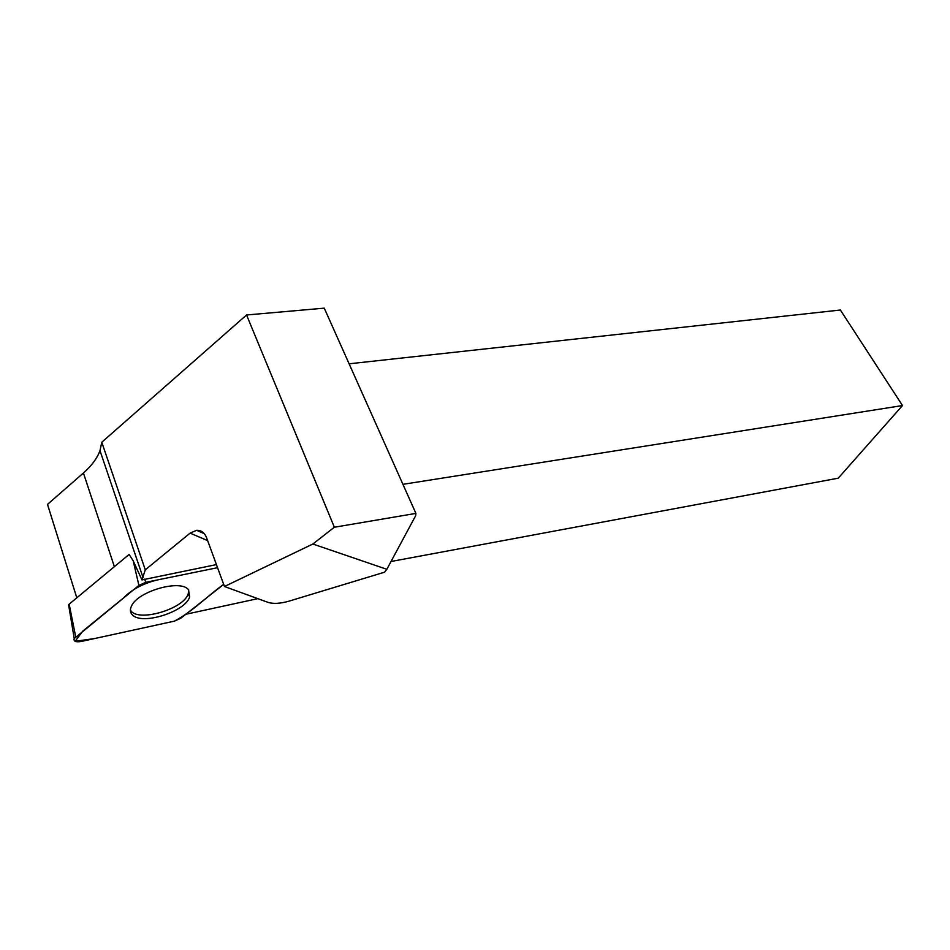 <?xml version="1.0" encoding="UTF-8"?>
<svg xmlns="http://www.w3.org/2000/svg" width="950" height="950" viewBox="0 0 950 950"><rect width="100%" height="100%" fill="white"/><g stroke="black" fill="none" stroke-linecap="round" stroke-linejoin="round"><path stroke-width="1.43" d="M69.552 606.088L68.602 604.806L69.16 604.153L129.129 554.432L133.178 560.785L141.966 579.928L145.279 569.822L190.095 533.128L196.579 530.314C201.174 530.148 204.487 532.582 206.542 537.641L224.461 586.506L312.859 544.018L386.84 569.299L415.625 515.755L415.91 513.404L324.259 308.156L246.549 314.984L334.364 527.238L312.859 544.018M217.562 567.684L145.801 582.314L138.902 585.414L74.219 638.578C73.388 641.357 75.715 642.331 81.201 641.476L174.373 621.146L180.856 618.224L223.678 584.369C206.518 596.612 193.705 610.814 174.337 621.158L94.466 638.578L75.097 641.309L82.709 631.192L123.393 598.049C131.587 589.677 142.631 583.704 156.548 580.129L217.562 567.684M132.466 614.935C142.025 625.516 185.499 611.658 189.656 596.944L188.504 589.748C180.749 578.989 137.524 591.244 131.433 606.195C129.77 609.722 130.114 612.631 132.466 614.935M334.364 527.238L415.91 513.404M114.368 566.675L83.422 473.005L47.5 504.391L76.808 597.811M83.422 473.005C91.604 465.821 97.138 458.363 99.987 450.644L101.781 442.249L246.549 314.984M391.044 561.497L838.232 478.183L902.5 405.543L840.382 310.021L349.113 363.803M902.5 405.543L402.919 484.334M386.84 569.299L384.572 572.185L288.669 601.255C280.345 603.559 273.588 603.974 268.411 602.502L224.461 586.506M257.83 598.654L185.879 614.258M216.422 564.597L141.966 579.928M130.399 609.947C136.551 622.891 183.884 609.366 188.231 593.714L188.717 589.986M188.231 593.714L189.656 596.944M101.781 442.249L145.279 569.822M144.59 579.168L145.801 582.314M69.16 604.153L75.715 636.904M138.902 585.414L133.19 560.785M190.095 533.128L207.634 540.621M68.602 604.806L74.219 638.578M143.07 577.648L99.987 450.644M196.579 530.314L204.262 533.639"/></g></svg>

